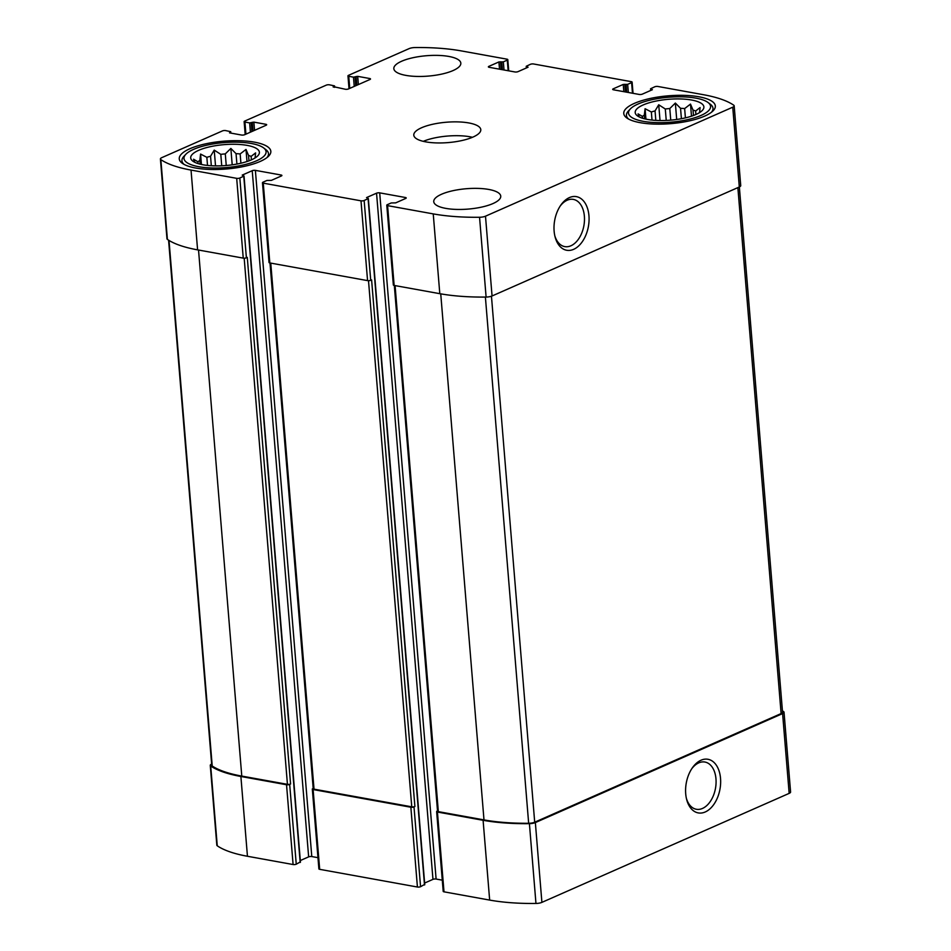 <?xml version="1.0" encoding="UTF-8"?>
<svg xmlns="http://www.w3.org/2000/svg" width="951" height="951" viewBox="0 0 951 951"><rect width="100%" height="100%" fill="white"/><g stroke="black" fill="none" stroke-linecap="round" stroke-linejoin="round"><path stroke-width="1.43" d="M642.603 118.257L642.46 116.45A29.695 9.023 -4.7 0 1 644.35 115.059L645.075 108.723L651.352 111.98L652.017 120.076M644.659 118.827L644.35 115.059M655.821 120.385L655.049 110.91A29.695 9.023 -4.7 0 0 651.352 111.98M670.74 120.135L669.789 108.533A29.695 9.023 -4.7 0 0 665.296 108.996L666.235 120.432M685.409 117.865L684.649 108.58A29.695 9.023 -4.7 0 0 680.547 108.307L681.403 118.709M695.906 114.5L695.621 111.029A29.695 9.023 -4.7 0 0 693.029 110.09L693.469 115.487M643.173 104.955A34.45 10.473 -4.7 0 0 635.946 114.429A34.45 10.473 -4.7 0 0 670.396 120.171A34.45 10.473 -4.7 0 0 703.455 108.878A34.45 10.473 -4.7 0 0 683.805 99.106A34.45 10.473 -4.7 0 0 643.173 104.955M639.274 116.949L638.062 113.87L642.46 116.45M695.621 111.029L700.102 107.546L699.556 112.598M684.649 108.58L690.497 104.087L693.029 110.09M669.789 108.533L675.353 103.065L680.547 108.307M655.049 110.91L658.722 104.765L665.296 108.996M198.105 163.608L197.963 161.813A29.695 9.023 -4.7 0 1 199.853 160.422L200.578 154.074L206.854 157.331L207.52 165.426M200.162 164.19L199.853 160.422M211.324 165.736L210.551 156.261A29.695 9.023 -4.7 0 0 206.854 157.331M226.243 165.498L225.292 153.896A29.695 9.023 -4.7 0 0 220.798 154.347L221.738 165.795M240.912 163.215L240.151 153.931A29.695 9.023 -4.7 0 0 236.05 153.658L236.906 164.059M251.409 159.851L251.123 156.392A29.695 9.023 -4.7 0 0 248.532 155.453L248.972 160.838M198.676 150.317A34.45 10.473 -4.7 0 0 191.448 159.78A34.45 10.473 -4.7 0 0 225.898 165.522A34.45 10.473 -4.7 0 0 258.957 154.228A34.45 10.473 -4.7 0 0 239.307 144.457A34.45 10.473 -4.7 0 0 198.676 150.317M194.777 162.312L193.564 159.233L197.963 161.813M251.123 156.392L255.605 152.897L255.058 157.949M240.151 153.931L246 149.438L248.532 155.453M225.292 153.896L230.855 148.427L236.05 153.658M210.551 156.261L214.225 150.115L220.798 154.347M333.207 86.612L345.356 89.251A2.247 0.678 175.3 0 0 348.494 88.93L369.987 79.468A2.247 0.678 175.3 0 0 370.498 78.969A2.247 0.678 175.3 0 0 369.701 78.517L357.695 76.353L353.475 77.15L348.755 76.294A2.247 0.678 175.3 0 1 347.959 75.842A2.247 0.678 175.3 0 1 348.482 75.355L409.096 48.632A6.158 1.878 175.3 0 1 415.04 47.55A105.323 32.025 175.3 0 1 461.342 50.914L507.002 59.176A2.247 0.678 175.3 0 1 507.798 59.628A2.247 0.678 175.3 0 1 507.287 60.115L503.341 61.851L498.918 61.946L488.885 66.356A2.247 0.678 175.3 0 0 488.374 66.855A2.247 0.678 175.3 0 0 489.171 67.307L514.895 71.955A2.247 0.678 175.3 0 0 518.033 71.634L528.067 67.212L526.236 66.285L530.432 64.299A2.247 0.678 175.3 0 1 533.582 63.979L631.321 81.667A2.247 0.678 175.3 0 1 632.118 82.119A2.247 0.678 175.3 0 1 631.607 82.606L627.66 84.342L623.238 84.437L613.205 88.847A2.247 0.678 175.3 0 0 612.694 89.346A2.247 0.678 175.3 0 0 613.49 89.798L639.215 94.446A2.247 0.678 175.3 0 0 642.353 94.125L652.386 89.703L650.555 88.776L654.752 86.791A2.247 0.678 175.3 0 1 657.902 86.47L703.55 94.731A105.323 32.025 175.3 0 1 733.744 105.204A6.158 1.878 175.3 0 1 734.172 105.823A6.158 1.878 175.3 0 1 732.745 107.19L485.497 216.186A6.158 1.878 175.3 0 1 479.554 217.268A105.323 32.025 175.3 0 1 433.24 213.892L387.58 205.642A2.247 0.678 175.3 0 1 386.784 205.19A2.247 0.678 175.3 0 1 387.307 204.691L391.241 202.955L395.675 202.872L405.697 198.45A2.247 0.678 175.3 0 0 406.22 197.963A2.247 0.678 175.3 0 0 405.411 197.511L379.699 192.863A2.247 0.678 175.3 0 0 376.548 193.184L366.527 197.594L368.346 198.521L364.15 200.506A2.247 0.678 175.3 0 1 361 200.827L263.261 183.151A2.247 0.678 175.3 0 1 262.464 182.699A2.247 0.678 175.3 0 1 262.987 182.2L266.922 180.464L271.356 180.381L281.377 175.959A2.247 0.678 175.3 0 0 281.9 175.471A2.247 0.678 175.3 0 0 281.092 175.02L255.379 170.372A2.247 0.678 175.3 0 0 252.229 170.693L242.208 175.103L244.027 176.03L239.83 178.015A2.247 0.678 175.3 0 1 236.68 178.336L191.032 170.074A105.323 32.025 175.3 0 1 160.85 159.602A6.158 1.878 175.3 0 1 160.41 158.983A6.158 1.878 175.3 0 1 161.836 157.628L222.451 130.905A2.247 0.678 175.3 0 1 225.601 130.584L230.713 131.666L229.524 132.855L241.518 135.03A2.247 0.678 175.3 0 0 244.669 134.709L266.149 125.235A2.247 0.678 175.3 0 0 266.672 124.736A2.247 0.678 175.3 0 0 265.864 124.296L253.869 122.12L249.649 122.917L244.93 122.061A2.247 0.678 175.3 0 1 244.134 121.621A2.247 0.678 175.3 0 1 244.645 121.122L326.276 85.138A2.247 0.678 175.3 0 1 329.426 84.817L334.538 85.887L333.242 87.064M734.172 105.823L740.734 185.611A6.158 1.878 175.3 0 1 739.307 186.978L492.059 295.975A6.158 1.878 175.3 0 1 486.104 297.057A105.323 32.025 175.3 0 1 439.802 293.681L394.142 285.431A2.247 0.678 175.3 0 1 393.345 284.979L386.784 205.19M569.411 197.582A27.246 17.13 100.3 0 0 560.757 205.214A27.246 17.13 100.3 0 0 555.051 236.763A27.246 17.13 100.3 0 0 576.27 247.866A27.246 17.13 100.3 0 0 588.74 213.832A27.246 17.13 100.3 0 0 569.411 197.582M364.15 200.506L370.712 280.295A2.247 0.678 175.3 0 1 367.561 280.616L269.822 262.94A2.247 0.678 175.3 0 1 269.026 262.488L262.464 182.699M239.83 178.015L246.392 257.804A2.247 0.678 175.3 0 1 243.242 258.125L197.594 249.863A105.323 32.025 175.3 0 1 167.4 239.39A6.158 1.878 175.3 0 1 166.972 238.772L160.41 158.983M782.423 710.837A105.323 32.025 175.3 0 1 783.6 711.61A6.158 1.878 175.3 0 1 784.028 712.228A6.158 1.878 175.3 0 1 782.602 713.583L789.164 793.372L541.904 902.368A6.158 1.878 175.3 0 1 535.96 903.45A105.323 32.025 175.3 0 1 489.658 900.086L443.998 891.824A2.247 0.678 175.3 0 1 443.202 891.372L436.64 811.583A2.247 0.678 175.3 0 1 437.151 811.096L437.508 810.941M784.028 712.228L790.59 792.017A6.158 1.878 175.3 0 1 789.164 793.372M700.994 760.229A27.246 17.13 100.3 0 0 692.352 767.861A27.246 17.13 100.3 0 0 686.634 799.411A27.246 17.13 100.3 0 0 707.853 810.514A27.246 17.13 100.3 0 0 720.323 776.492A27.246 17.13 100.3 0 0 700.994 760.229M436.64 811.583A2.247 0.678 175.3 0 0 437.436 812.035L483.096 820.297A105.323 32.025 175.3 0 0 529.41 823.661A6.158 1.878 175.3 0 0 535.354 822.579L782.602 713.583M442.274 880.162L436.105 879.045A2.247 0.678 175.3 0 0 432.967 879.366L424.621 883.039M424.467 884.513L420.568 886.701A2.247 0.678 175.3 0 1 417.418 887.021L319.679 869.333A2.247 0.678 175.3 0 1 318.882 868.881L312.32 789.092A2.247 0.678 175.3 0 1 312.831 788.605L313.188 788.45M312.32 789.092A2.247 0.678 175.3 0 0 313.117 789.544L410.856 807.233A2.247 0.678 175.3 0 0 414.006 806.912L414.898 806.507A2.247 0.678 175.3 0 1 411.759 806.828L314.02 789.152A2.247 0.678 175.3 0 1 313.212 788.7L269.989 262.963M370.712 280.295L371.603 279.903L414.898 806.507M317.955 857.671L311.785 856.554A2.247 0.678 175.3 0 0 308.647 856.875L300.302 860.548M300.147 862.022L296.248 864.209A2.247 0.678 175.3 0 1 293.098 864.53L247.45 856.269A105.323 32.025 175.3 0 1 217.256 845.796A6.158 1.878 175.3 0 1 216.828 845.177L210.266 765.389A6.158 1.878 175.3 0 1 211.645 764.045M210.266 765.389A6.158 1.878 175.3 0 0 210.706 766.007A105.323 32.025 175.3 0 0 240.888 776.48L286.536 784.741A2.247 0.678 175.3 0 0 289.686 784.42L290.578 784.016A2.247 0.678 175.3 0 1 287.44 784.337L241.78 776.087A105.323 32.025 175.3 0 1 212.228 766.03A6.158 1.878 175.3 0 1 211.752 765.389L168.577 240.163M246.392 257.804L247.284 257.412L290.578 784.016M453.056 70.564A33.618 10.223 175.3 0 1 416.3 76.413A33.618 10.223 175.3 0 1 393.833 68.662A33.618 10.223 175.3 0 1 401.607 61.256A33.618 10.223 175.3 0 1 438.363 55.408A33.618 10.223 175.3 0 1 460.831 63.158A33.618 10.223 175.3 0 1 453.056 70.564M492.975 203.562A33.618 10.223 175.3 0 1 456.218 209.41A33.618 10.223 175.3 0 1 433.751 201.66A33.618 10.223 175.3 0 1 441.526 194.254A33.618 10.223 175.3 0 1 478.282 188.405A33.618 10.223 175.3 0 1 500.749 196.144A33.618 10.223 175.3 0 1 492.975 203.562M189.891 148.725A45.945 13.968 -4.7 0 0 179.264 158.853A45.945 13.968 -4.7 0 0 226.183 169.005A45.945 13.968 -4.7 0 0 270.833 151.316A45.945 13.968 -4.7 0 0 240.116 140.736A45.945 13.968 -4.7 0 0 189.891 148.725M634.388 103.374A45.945 13.968 -4.7 0 0 623.761 113.49A45.945 13.968 -4.7 0 0 670.681 123.654A45.945 13.968 -4.7 0 0 715.33 105.965A45.945 13.968 -4.7 0 0 684.613 95.373A45.945 13.968 -4.7 0 0 634.388 103.374M421.566 127.755A33.618 10.223 -4.7 0 0 413.792 135.161A33.618 10.223 -4.7 0 0 448.135 142.591A33.618 10.223 -4.7 0 0 480.79 129.657A33.618 10.223 -4.7 0 0 458.323 121.906A33.618 10.223 -4.7 0 0 421.566 127.755M739.355 186.955L782.542 712.216A6.158 1.878 175.3 0 1 781.116 713.571L534.7 822.199A6.158 1.878 175.3 0 1 528.661 823.281A105.323 32.025 175.3 0 1 483.988 819.905L438.34 811.643A2.247 0.678 175.3 0 1 437.531 811.191L394.308 285.455M686.384 798.353A24.001 15.085 100.3 0 0 696.358 809.265A24.001 15.085 100.3 0 0 715.485 788.331A24.001 15.085 100.3 0 0 704.905 762.036A24.001 15.085 100.3 0 0 698.759 762.868A24.001 15.085 100.3 0 0 691.734 768.765M554.79 235.693A24.001 15.085 100.3 0 0 564.775 246.618A24.001 15.085 100.3 0 0 583.89 225.684A24.001 15.085 100.3 0 0 573.31 199.389A24.001 15.085 100.3 0 0 567.176 200.221A24.001 15.085 100.3 0 0 560.151 206.117M472.457 137.301A33.618 10.223 -4.7 0 0 423.266 141.342M638.038 104.028A41.178 12.518 -4.7 0 0 630.323 108.949A41.178 12.518 -4.7 0 0 670.562 122.203A41.178 12.518 -4.7 0 0 708.103 102.553A41.178 12.518 -4.7 0 0 676.613 96.836A41.178 12.518 -4.7 0 0 638.038 104.028M630.323 108.949L628.361 111.029A43.413 13.195 -4.7 0 0 626.447 115.416A43.413 13.195 -4.7 0 0 628.599 119.053M711.455 112.242A43.413 13.195 -4.7 0 0 712.988 108.295A43.413 13.195 -4.7 0 0 710.385 104.289L708.103 102.553M193.54 149.378A41.178 12.518 -4.7 0 0 185.825 154.3A41.178 12.518 -4.7 0 0 226.065 167.566A41.178 12.518 -4.7 0 0 263.605 147.904A41.178 12.518 -4.7 0 0 232.115 142.186A41.178 12.518 -4.7 0 0 193.54 149.378M185.825 154.3L183.864 156.38A43.413 13.195 -4.7 0 0 181.95 160.767A43.413 13.195 -4.7 0 0 184.102 164.416M266.958 157.604A43.413 13.195 -4.7 0 0 268.491 153.658A43.413 13.195 -4.7 0 0 265.888 149.64L263.605 147.904M246.998 161.527L246 149.438M232.199 164.832L230.855 148.427M215.532 165.89L214.225 150.115M201.434 164.475L200.578 154.074M691.496 116.177L690.497 104.087M676.696 119.469L675.353 103.065M660.03 120.539L658.722 104.765M645.931 119.125L645.075 108.723M348.755 76.294L349.754 88.384M507.287 60.115L508.155 70.743M631.607 82.606L632.474 93.222M732.745 107.19L739.307 186.978M485.497 216.186L492.059 295.975M479.554 217.268L486.104 297.057M433.24 213.892L439.802 293.681M387.58 205.642L394.142 285.431M361 200.827L367.561 280.616M263.261 183.151L269.822 262.94M236.68 178.336L243.242 258.125M191.032 170.074L197.594 249.863M160.85 159.602L167.4 239.39M244.93 122.061L245.929 134.15M334.288 86.137L334.372 87.266M369.701 78.517L369.784 79.551M357.695 76.353L358.372 84.58M356.126 76.508L356.839 85.257M355.044 76.983L355.769 85.733M353.475 77.15L354.236 86.41M503.341 61.851L504.018 69.982M501.771 62.017L502.401 69.696M500.488 61.779L501.118 69.459M498.918 61.946L499.513 69.173M488.885 66.356L488.957 67.259M526.64 66.511L526.747 67.794M627.66 84.342L628.338 92.473M626.091 84.508L626.721 92.188M624.807 84.27L625.437 91.95M623.238 84.437L623.832 91.665M613.205 88.847L613.276 89.751M650.96 89.002L651.066 90.286M535.354 822.579L541.904 902.368M529.41 823.661L535.96 903.45M483.096 820.297L489.658 900.086M437.436 812.035L443.998 891.824M405.411 197.511L405.495 198.545M379.699 192.863L436.105 879.045M376.548 193.184L432.967 879.366M368.096 198.771L424.503 884.965M414.006 806.912L420.568 886.701M410.856 807.233L417.418 887.021M313.117 789.544L319.679 869.333M281.092 175.02L281.175 176.054M255.379 170.372L311.785 856.554M252.229 170.693L308.647 856.875M243.777 176.28L300.183 862.474M289.686 784.42L296.248 864.209M286.536 784.741L293.098 864.53M240.888 776.48L247.45 856.269M210.706 766.007L217.256 845.796M230.451 131.916L230.546 133.045M265.864 124.296L265.959 125.318M253.869 122.12L254.547 130.358M252.288 122.287L253.014 131.024M251.219 122.75L251.932 131.5M249.649 122.917L250.41 132.177M244.181 258.196L287.44 784.337M198.533 250.042L241.78 776.087M169.016 240.437L212.228 766.03M368.501 280.688L411.759 806.828M270.762 263.106L314.02 789.152M737.869 187.609L781.116 713.571M491.453 296.201L534.7 822.199M485.39 297.057L528.661 823.281M440.741 293.859L483.988 819.905M395.081 285.597L438.34 811.643M347.959 75.842L349.017 88.705M507.798 59.628L508.726 70.838M632.118 82.119L633.045 93.329M244.134 121.621L245.192 134.483M334.538 85.887L334.657 87.326M526.236 66.285L526.379 67.961M650.555 88.776L650.698 90.452M368.346 198.521L424.764 884.715M244.027 176.03L300.445 862.224M230.713 131.666L230.831 133.092M713.191 110.72L712.988 108.295M626.638 117.829L626.447 115.416M268.693 156.071L268.491 153.658M182.14 163.192L181.95 160.767"/></g></svg>
